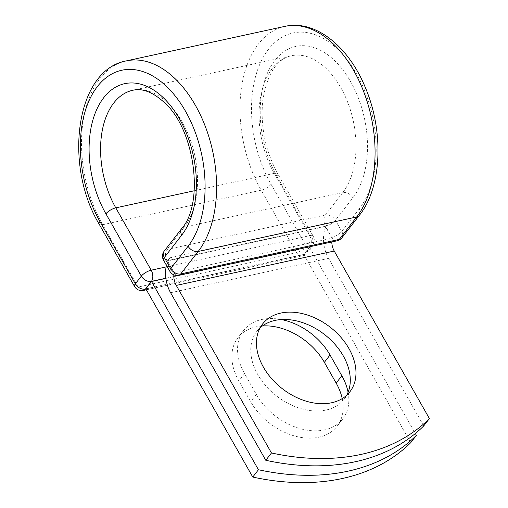 <?xml version="1.0" encoding="UTF-8"?>
<svg xmlns="http://www.w3.org/2000/svg" width="508" height="508" viewBox="0 0 508 508"><rect width="100%" height="100%" fill="white"/><g stroke="black" fill="none" stroke-linecap="round" stroke-linejoin="round"><path stroke-width="0.38" stroke-dasharray="2.54 1.91" d="M342.214 398.609A55.264 38.97 -142.2 0 1 337.052 426.282A55.264 38.97 -142.2 0 1 318.872 437.21A55.264 38.97 -142.2 0 1 250.654 401.688L238.862 380.93A55.264 38.97 -142.2 0 1 237.966 337.731A55.264 38.97 -142.2 0 1 262.465 325.926M348.088 392.252A55.264 38.97 -142.2 0 1 342.735 418.96A55.264 38.97 -142.2 0 1 324.555 429.895A55.264 38.97 -142.2 0 1 256.337 394.373L244.539 373.615A55.264 38.97 -142.2 0 1 243.649 330.41A55.264 38.97 -142.2 0 1 281.299 319.545M260.033 327.92A55.264 38.97 37.8 0 0 256.883 331.337A55.264 38.97 37.8 0 0 265.989 386.01A55.264 38.97 37.8 0 0 325.996 410.064A55.264 38.97 37.8 0 0 344.176 399.129A55.264 38.97 37.8 0 0 346.71 395.23M423.736 425.901L328.555 258.35A25.483 15.564 77.7 0 1 325.742 227.063L331.635 237.426A8.166 4.991 -102.3 0 0 332.105 238.182L174.155 272.567A8.166 4.991 77.7 0 1 173.679 271.812L167.081 260.718L325.565 226.219L331.635 237.426M331.775 241.954A12.414 7.582 77.7 0 1 332.105 238.182M166.465 265.335A25.483 15.564 77.7 0 1 167.792 261.442L173.679 271.812M173.85 274.847A12.414 7.582 77.7 0 1 174.155 272.567M327.895 223.412L169.939 257.797A25.483 15.564 -102.3 0 0 167.792 261.442L167.5 260.934L325.457 226.555L325.742 227.063A25.483 15.564 77.7 0 1 327.895 223.412L325.457 226.555M169.939 257.797L167.5 260.934M165.881 278.39L309.474 247.136L303.79 254.451L145.834 288.836M309.474 247.136L415.353 433.508M303.79 254.451L410.718 442.671M256.337 394.373L250.654 401.688M170.599 292.735L328.555 258.35M341.903 237.808A8.166 5.759 37.8 0 0 341.77 231.426L335.432 220.269A8.166 5.759 37.8 0 0 325.355 215.024L166.872 249.517A8.166 5.759 37.8 0 0 164.186 251.136M284.867 26.378A106.578 65.1 77.7 0 0 261.182 190.202A8.166 2.94 -29.6 0 0 271.056 184.252A98.412 60.115 77.7 0 1 268.503 49.314A98.412 60.115 77.7 0 1 356.648 74.035A98.412 60.115 77.7 0 1 359.2 208.979L341.77 231.426A8.166 2.94 150.4 0 1 331.902 237.369A8.166 4.991 -102.3 0 0 337.185 240.779M359.2 208.979A8.166 5.759 -142.2 0 1 359.334 215.36M181.616 228.689A8.166 5.759 -142.2 0 1 184.302 227.07L166.872 249.517A8.166 4.991 -102.3 0 0 167.081 260.718A8.166 2.94 150.4 0 1 163.532 260.179M342.786 192.576L325.355 215.024A8.166 4.991 -102.3 0 0 325.565 226.219A8.166 2.94 150.4 0 0 335.432 220.269L352.87 197.822A8.166 5.759 -142.2 0 0 342.786 192.576L184.302 227.07A76.498 46.73 77.7 0 0 189.643 137.878A76.498 46.73 77.7 0 0 132.779 90.272L291.262 55.772A76.498 46.73 77.7 0 1 348.12 103.378A76.498 46.73 77.7 0 1 342.786 192.576M194.221 190.779L274.263 173.355L309.677 235.687A8.166 2.94 -29.6 0 1 313.226 236.226A8.166 2.94 -29.6 0 1 312.439 238.887L306.464 246.583A8.166 2.94 -29.6 0 1 296.589 252.533L261.182 190.202L102.705 224.701A106.578 65.1 77.7 0 1 126.384 60.877M145.917 288.976L303.905 254.584A8.166 4.991 -102.3 0 1 301.879 255.937A8.166 4.991 -102.3 0 1 296.589 252.533L138.113 287.033L102.705 224.701A8.166 2.94 -29.6 0 1 99.155 224.161M277.031 176.555L312.439 238.887A8.166 5.759 -142.2 0 1 312.572 245.269A8.166 8.166 0 0 0 313.226 236.226L277.812 173.895A8.166 2.94 -29.6 0 0 274.263 173.355A76.498 46.73 77.7 0 1 291.262 55.772C276.606 59.03 267.1 74.041 262.738 100.806C260.331 126.536 265.36 150.901 277.812 173.895A8.166 2.94 -29.6 0 1 277.031 176.555A84.665 51.714 77.7 0 1 274.834 60.465A84.665 51.714 77.7 0 1 350.672 81.731A84.665 51.714 77.7 0 1 352.87 197.822M271.056 184.252L306.464 246.583A8.166 5.759 -142.2 0 1 306.597 252.971A8.166 5.759 -142.2 0 1 303.905 254.584L309.886 246.888L165.862 278.238M143.402 290.436A8.166 4.991 -102.3 0 1 138.113 287.033A8.166 2.94 -29.6 0 1 134.563 286.493M166.11 266.941L309.677 235.687A8.166 4.991 -102.3 0 1 309.886 246.888A8.166 5.759 -142.2 0 0 312.572 245.269L306.597 252.971A8.166 8.166 0 0 1 301.879 255.937L146.38 289.789M244.539 373.615L238.862 380.93M169.869 271.329A8.166 2.94 150.4 0 0 173.419 271.869A8.166 4.991 -102.3 0 0 178.708 275.279M344.176 399.129L349.86 391.814M256.883 331.337L262.566 324.021M243.649 330.41L237.966 337.731M342.735 418.96L337.052 426.282"/><path stroke-width="0.76" d="M331.68 402.749A55.264 38.97 37.8 0 0 349.86 391.814A55.264 38.97 37.8 0 0 340.76 337.141A55.264 38.97 37.8 0 0 280.746 313.087A55.264 38.97 37.8 0 0 262.566 324.021A55.264 38.97 37.8 0 0 271.666 378.695A55.264 38.97 37.8 0 0 331.68 402.749M346.71 395.23A55.264 38.97 37.8 0 0 332.88 342.068A55.264 38.97 37.8 0 0 275.063 320.408A55.264 38.97 37.8 0 0 260.033 327.92M265.786 460.286L271.469 452.971A238.201 167.977 37.8 0 0 429.419 418.586L423.736 425.901A238.201 167.977 -142.2 0 1 265.786 460.286L170.599 292.735A25.483 15.564 77.7 0 1 166.465 265.335M429.419 418.586L334.239 251.035A12.414 7.582 77.7 0 1 331.775 241.954M271.469 452.971L176.282 285.42A12.414 7.582 77.7 0 1 173.85 274.847M151.517 281.515L258.445 469.735L252.762 477.056L145.834 288.836L151.517 281.515L165.881 278.39M281.299 319.545A55.264 38.97 -142.2 0 1 330.048 355.003L341.84 375.761A55.264 38.97 -142.2 0 1 348.088 392.252M262.465 325.926A55.264 38.97 -142.2 0 1 324.364 362.318L336.156 383.076A55.264 38.97 -142.2 0 1 342.214 398.609M252.762 477.056A238.201 167.977 37.8 0 0 410.718 442.671L416.401 435.356A238.201 167.977 37.8 0 1 258.445 469.735M415.353 433.508L416.401 435.356M176.282 285.42L334.239 251.035M126.384 60.877A106.578 65.1 77.7 0 1 205.6 127.203A106.578 65.1 77.7 0 1 198.164 251.473A8.166 5.759 -142.2 0 1 188.087 246.221A98.412 60.115 77.7 0 0 185.534 111.284A98.412 60.115 77.7 0 0 97.384 86.563A98.412 60.115 77.7 0 0 99.936 221.501A8.166 2.94 -29.6 0 0 99.155 224.161C63.449 164.865 75.832 69.793 126.384 60.877L284.867 26.378A106.578 65.1 77.7 0 1 364.084 92.704A106.578 65.1 77.7 0 1 356.648 216.973L339.217 239.427A8.166 5.759 37.8 0 0 341.903 237.808L359.334 215.36A8.166 5.759 -142.2 0 1 356.648 216.973L198.164 251.473L180.734 273.92L339.217 239.427A8.166 4.991 -102.3 0 1 337.185 240.779A8.166 8.166 0 0 0 341.903 237.808M188.087 246.221L170.65 268.675A8.166 5.759 37.8 0 0 180.734 273.92A8.166 4.991 -102.3 0 1 178.708 275.279L337.185 240.779M181.616 228.689C204.635 203.295 195.015 128.48 163.722 101.968C152.464 91.935 142.151 88.036 132.779 90.272A76.498 46.73 77.7 0 0 115.786 207.855A8.166 2.94 -29.6 0 0 105.912 213.804A84.665 51.714 77.7 0 1 103.721 97.714A84.665 51.714 77.7 0 1 179.553 118.98A84.665 51.714 77.7 0 1 181.75 235.071A8.166 5.759 -142.2 0 1 181.616 228.689L164.186 251.136A8.166 5.759 37.8 0 0 164.319 257.518L170.65 268.675A8.166 2.94 150.4 0 0 169.869 271.329A8.166 8.166 0 0 0 178.708 275.279M181.75 235.071L164.319 257.518A8.166 2.94 150.4 0 0 163.532 260.179L169.869 271.329M99.155 224.161L134.563 286.493A8.166 2.94 -29.6 0 1 135.344 283.832L141.326 276.136A8.166 2.94 -29.6 0 1 151.194 270.186L115.786 207.855L194.221 190.779M99.936 221.501L135.344 283.832A8.166 5.759 -142.2 0 0 145.428 289.084L145.917 288.976M105.912 213.804L141.326 276.136A8.166 5.759 -142.2 0 0 151.403 281.381L145.428 289.084A8.166 4.991 -102.3 0 1 143.402 290.436L146.38 289.789M165.862 278.238L151.403 281.381A8.166 4.991 -102.3 0 0 151.194 270.186L166.11 266.941M330.048 355.003L324.364 362.318M341.84 375.761L336.156 383.076M284.867 26.378C315.487 19.355 348.875 46.749 365.474 87.871C384.01 131.483 381.965 187.198 359.334 215.36M164.186 251.136A8.166 8.166 0 0 0 163.532 260.179M134.563 286.493A8.166 8.166 0 0 0 143.402 290.436"/></g></svg>
